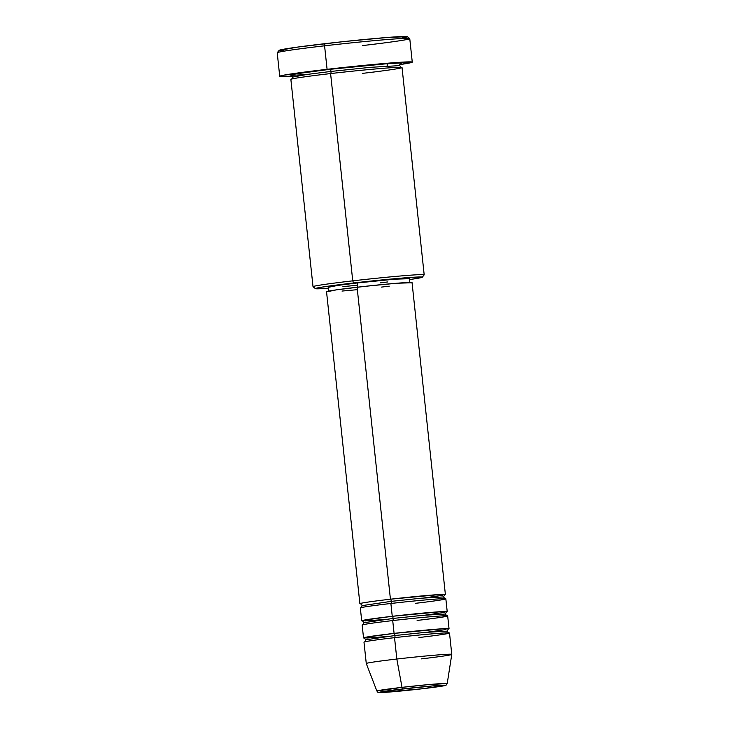 <?xml version="1.0" encoding="UTF-8"?>
<svg xmlns="http://www.w3.org/2000/svg" width="729" height="729" viewBox="0 0 729 729"><rect width="100%" height="100%" fill="white"/><g stroke="black" fill="none" stroke-linecap="round" stroke-linejoin="round"><path stroke-width="1.09" d="M402.782 688.932C411.675 687.866 436.516 685.306 443.943 685.205C450.504 685.214 431.331 687.748 421.672 688.823A2.151 0.611 83.4 0 0 421.69 688.823L379.271 692.486L396.776 689.652L433.354 685.861L445.146 685.47L421.672 688.823A2.151 0.611 -96.6 0 1 421.672 688.823C412.769 689.898 387.928 692.459 380.502 692.55C373.95 692.541 393.122 690.017 402.782 688.932A2.151 0.611 -96.6 0 1 402.025 687.356A2.151 0.611 83.4 0 0 402.782 688.932M418.947 637.52C431.422 636.135 456.19 632.863 447.724 632.854C438.129 632.972 406.035 636.289 394.544 637.665A43.002 1.276 173.9 0 1 449.501 633.027L451.78 654.396L447.214 683.547L428.169 684.64L402.025 687.356A35.356 1.048 -6.1 0 1 447.214 683.547L446.139 685.123C445.392 685.378 447.879 685.679 421.69 688.823L381.978 692.523C375.717 692.368 379.126 692.76 376.893 691.065A35.356 1.048 -6.1 0 1 402.025 687.356L396.822 659.034L402.025 687.356L376.893 691.065L366.277 663.545A43.002 1.276 -6.1 0 1 396.822 659.034A43.002 1.276 -6.1 0 1 451.78 654.396A43.002 1.276 173.9 0 0 396.822 659.034L394.799 640.108M445.392 594.563L412.049 282.588A43.002 1.276 173.9 0 0 357.092 287.235L390.434 599.211A2.151 0.611 -96.6 0 1 391.273 601.343L362.24 605.608L391.273 601.343A2.151 0.611 -96.6 0 1 390.926 603.475A2.151 0.611 83.4 0 0 391.273 601.343L421.353 598.208L443.478 596.933L421.353 598.208L391.273 601.343A2.151 0.611 83.4 0 0 390.434 599.211A43.002 1.276 -6.1 0 1 445.392 594.563A43.002 1.276 -6.1 0 1 444.453 594.937M383.591 619.577L365.056 620.935L363.461 620.242L392.257 616.306A43.002 1.276 -6.1 0 1 447.214 611.658L445.847 598.837A43.002 1.276 173.9 0 0 390.89 603.484L391.145 605.917M362.696 620.962A43.002 1.276 -6.1 0 1 361.702 620.798A43.002 1.276 -6.1 0 1 392.257 616.306A2.151 0.611 -96.6 0 1 393.095 618.438L364.072 622.703L393.095 618.438A2.151 0.611 -96.6 0 1 392.749 620.57A2.151 0.611 83.4 0 0 393.095 618.438L423.175 615.303L445.31 614.028L423.175 615.303L393.095 618.438A2.151 0.611 83.4 0 0 392.257 616.306L390.89 603.484L392.257 616.306L442.12 611.604L444.198 612.46L425.563 615.094M385.422 636.672L366.878 638.03L365.293 637.337L394.088 633.392A43.002 1.276 -6.1 0 1 449.046 628.753L447.67 615.932A43.002 1.276 173.9 0 0 392.712 620.579L392.977 623.013M364.527 638.057A43.002 1.276 -6.1 0 1 363.534 637.893A43.002 1.276 -6.1 0 1 394.088 633.392A2.151 0.611 -96.6 0 1 394.927 635.533L365.894 639.798L394.927 635.533A2.151 0.611 -96.6 0 1 394.58 637.665A2.151 0.611 83.4 0 0 394.927 635.533L425.007 632.398L447.132 631.123L425.007 632.398L394.927 635.533A2.151 0.611 83.4 0 0 394.088 633.392L392.712 620.579L394.088 633.392L443.952 628.699L446.02 629.555L427.385 632.189M422.264 277.22L424.169 274.86A55.896 1.658 173.9 0 0 352.745 280.847L353.583 282.98A53.746 1.595 -6.1 0 1 422.264 277.22A53.746 1.595 -6.1 0 1 409.561 279.572L419.895 277.904L421.991 277.375L420.059 276.956L374.351 280.701L321.835 287.144L315.621 288.72L328.332 288.256A53.746 1.595 -6.1 0 1 315.42 288.638A53.746 1.595 -6.1 0 1 353.583 282.98L352.745 280.847A55.896 1.658 -6.1 0 1 424.187 274.806L402.034 67.542A55.896 1.658 173.9 0 0 330.592 73.574L330.93 76.736M409.725 38.564L407.356 36.65A64.498 1.914 173.9 0 0 324.961 43.676L324.578 45.809A66.649 1.977 -6.1 0 1 409.725 38.564A66.649 1.977 -6.1 0 1 362.404 45.59M305.214 74.695L290.953 75.315L295.783 73.848L330.137 69.301A2.151 0.611 -96.6 0 1 330.975 71.433L307.119 74.422L292.785 77.055L307.119 74.422L330.975 71.433A2.151 0.611 -96.6 0 1 330.629 73.565A2.151 0.611 83.4 0 0 330.975 71.433L370.56 67.314L399.674 65.628L370.56 67.314L330.975 71.433A2.151 0.611 83.4 0 0 330.137 69.301L381.477 64.134L399.273 63.04L401.342 63.141L400.567 63.696M447.214 611.658A43.002 1.276 -6.1 0 1 446.285 612.032M409.908 282.816L409.452 278.542A40.851 1.212 173.9 0 0 357.246 282.952L357.693 287.162L357.246 282.952L394.763 279.18L409.233 278.697M362.322 73.383C378.542 71.579 410.737 67.323 399.729 67.314C387.263 67.469 345.537 71.77 330.592 73.574L352.745 280.847L330.592 73.574A55.896 1.658 173.9 0 0 290.871 79.415L313.023 286.688A55.896 1.658 -6.1 0 1 352.745 280.847A55.896 1.658 173.9 0 0 313.06 286.734L315.42 288.638M412.268 62.12L409.762 38.619A66.649 1.977 173.9 0 0 324.578 45.809L327.084 69.319A66.649 1.977 -6.1 0 1 412.268 62.12A66.649 1.977 -6.1 0 1 399.811 64.617L412.268 62.138L401.287 62.202L327.084 69.319L324.578 45.809A66.649 1.977 173.9 0 0 277.22 52.78L279.726 76.29A66.649 1.977 -6.1 0 1 327.084 69.319L282.679 75.379L280.082 76.035L280.938 76.527L292.429 76.098A66.649 1.977 -6.1 0 1 279.726 76.29M394.544 637.665L396.822 659.034A43.002 1.276 173.9 0 0 366.277 663.545L363.99 642.167A43.002 1.276 173.9 0 1 394.544 637.665M451.78 654.396A43.002 1.276 -6.1 0 1 421.225 658.888M449.046 628.753A43.002 1.276 -6.1 0 1 448.107 629.127M417.116 620.425C429.591 619.039 454.367 615.768 445.893 615.759C436.307 615.877 404.212 619.194 392.712 620.579A43.002 1.276 173.9 0 0 362.158 625.072L363.534 637.893M283.882 50.629L280.291 50.647M279.125 50.401L298.143 47.011L343.587 41.599L388.839 37.343L407.393 36.723M407.055 36.951L402.381 37.999M291.5 75.351L290.716 74.932L297.113 73.629L330.137 69.301L387.901 63.633L387.026 65.947M387.801 281.941L380.429 282.816M356.846 285.331L342.912 286.588M328.396 287.317L337.573 285.449L357.246 282.952A40.851 1.212 173.9 0 0 328.223 287.226L328.679 291.5M326.72 291.828L336.379 289.85L365.32 286.306L396.585 283.253L411.821 282.752M389.25 286.16L381.495 287.089M356.672 289.732L342.001 291.062M357.092 287.235A43.002 1.276 173.9 0 0 326.537 291.728L359.88 603.703A43.002 1.276 -6.1 0 1 390.434 599.211L357.092 287.235M360.873 603.867A43.002 1.276 -6.1 0 1 359.88 603.703M415.293 603.33C427.768 601.944 452.536 598.673 444.07 598.664C434.475 598.782 402.381 602.099 390.89 603.484A43.002 1.276 173.9 0 0 360.336 607.977L361.702 620.798M277.239 52.716A66.649 1.977 -6.1 0 1 324.578 45.809L324.961 43.676A64.498 1.914 173.9 0 0 279.152 50.356L277.239 52.716M390.434 599.211L440.298 594.509L442.366 595.365L423.731 597.999M360.709 603.831L362.24 605.608L361.128 607.676M362.541 620.926L364.072 622.703L362.951 624.771M364.363 638.021L365.894 639.798L364.782 641.866M291.336 75.306L292.785 77.055L291.728 79.069M401.123 67.378L399.674 65.628L400.722 63.605M448.663 632.9L447.132 631.123L448.253 629.054M446.841 615.805L445.31 614.028L446.421 611.959M445.009 598.709L443.478 596.933L444.599 594.864"/></g></svg>
